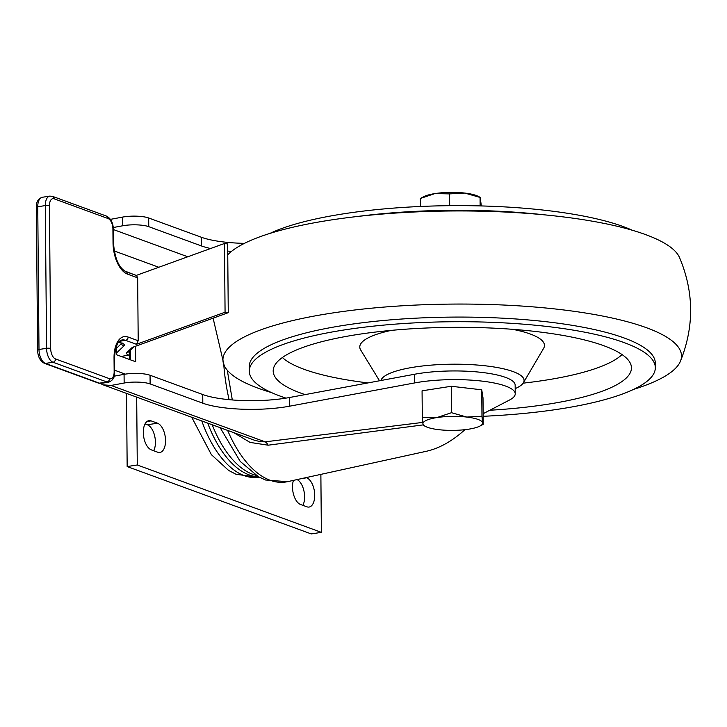 <?xml version="1.0" encoding="UTF-8"?>
<svg xmlns="http://www.w3.org/2000/svg" width="727" height="727" viewBox="0 0 727 727"><rect width="100%" height="100%" fill="white"/><g stroke="black" fill="none" stroke-linecap="round" stroke-linejoin="round"><path stroke-width="1.09" d="M391.444 330.358A92.338 21.683 179.5 0 0 360.71 350.023L379.512 380.766M515.189 388.627A71.655 16.83 179.5 0 0 523.395 382.756L543.578 348.433A92.338 21.683 179.5 0 0 512.499 329.304M523.395 382.756A71.655 16.83 179.5 0 0 491.334 366.581A71.655 16.83 179.5 0 0 414.326 367.09A71.655 16.83 179.5 0 0 380.921 380.512M489.798 410.246A179.133 42.066 179.5 0 0 547.54 404.267A179.133 42.066 179.5 0 0 631.272 366.063A179.133 42.066 179.5 0 0 451.949 327.359A179.133 42.066 179.5 0 0 273.334 369.189A179.133 42.066 179.5 0 0 305.113 394.607M523.131 383.156A174.925 41.075 179.5 0 0 545.105 380.23A174.925 41.075 179.5 0 0 622.03 354.558M282.376 357.52A174.925 41.075 179.5 0 0 367.989 382.911M483.164 416.289A203.024 47.673 179.5 0 0 560.235 408.91A203.024 47.673 179.5 0 0 655.327 367.644A203.024 47.673 179.5 0 0 451.903 321.743A203.024 47.673 179.5 0 0 249.306 371.188A203.024 47.673 179.5 0 0 285.975 398.123M655.327 367.644L655.291 363.009A203.024 47.673 179.5 0 0 550.339 322.225A203.024 47.673 179.5 0 0 344.362 325.287A203.024 47.673 179.5 0 0 249.261 366.544L249.306 371.188M633.653 389.363A229.296 53.843 179.5 0 0 680.39 361.346A229.296 53.843 179.5 0 0 572.921 311.156A229.296 53.843 179.5 0 0 330.331 313.328A229.296 53.843 179.5 0 0 224.134 365.327A229.296 53.843 179.5 0 0 271.353 392.525M680.39 361.346C694.33 326.587 694.031 291.945 679.481 257.431A229.296 53.843 179.5 0 0 550.157 215.419A229.296 53.843 179.5 0 0 351.804 217.146A229.296 53.843 179.5 0 0 227.751 254.804M550.157 215.419L538.789 214.238A203.024 47.673 179.5 0 0 363.155 215.765L351.804 217.146M632.272 230.241A203.024 47.673 179.5 0 0 450.885 205.668A203.024 47.673 179.5 0 0 269.962 233.403M135.531 346.252L135.667 361.746L116.62 354.785L116.538 345.861M124.281 270.808L134.904 274.97M134.377 274.77L134.904 274.688M130.515 350.032L130.606 359.901M110.44 219.354L122.699 217.073A17.911 4.208 -0.5 0 1 148.681 217.982L201.361 237.256A59.714 14.022 179.5 0 0 244.436 243.363M113.267 227.524L122.772 225.761A17.911 4.208 -0.5 0 1 148.753 226.66L201.443 245.944A59.714 14.022 179.5 0 0 210.603 248.516M114.157 376.186L124.072 374.341A17.911 4.208 -0.5 0 1 150.053 375.25L202.733 394.525A59.714 14.022 179.5 0 0 289.337 397.542L414.626 374.241A62.695 14.722 -0.5 0 1 480.32 372.251A62.695 14.722 -0.5 0 1 515.152 385.128L515.234 393.807A62.695 14.722 -0.5 0 1 509.491 400.041L483.146 413.699M423.159 424.895L268.154 445.197A11.941 5.198 82.8 0 0 265.137 441.843L260.43 441.707L254.423 440.208L103.107 384.837L111.058 385.455L124.144 383.029A17.911 4.208 -0.5 0 1 150.125 383.929L202.815 403.203A59.714 14.022 179.5 0 0 289.41 406.22L414.708 382.92A62.695 14.722 -0.5 0 1 480.402 380.93A62.695 14.722 -0.5 0 1 515.234 393.807M464.953 429.675C452.258 441.125 439.408 448.323 426.422 451.267L287.474 481.683L265.555 480.011L258.458 476.748L240.219 461.418L220.145 427.667M268.154 445.197L250.033 442.407L233.849 432.683M256.058 475.331A98.172 50.563 -98.8 0 1 212.202 424.768M258.494 476.767A98.172 50.563 -98.8 0 1 207.713 423.123M320.871 474.367L321.37 532.355L137.276 464.98L136.685 397.124M306.131 477.594L306.658 477.793A14.931 7.688 -98.8 0 1 314.627 493.17A14.931 7.688 -98.8 0 1 309.084 507.055A14.931 7.688 -98.8 0 1 306.912 506.81L300.569 504.493A14.931 7.688 -98.8 0 1 293.444 480.374M151.125 420.878L157.477 423.196A14.931 7.688 -98.8 0 1 165.447 438.581A14.931 7.688 -98.8 0 1 159.895 452.458A14.931 7.688 -98.8 0 1 157.732 452.221L151.38 449.895A14.931 7.688 -98.8 0 1 143.41 434.519A14.931 7.688 -98.8 0 1 148.962 420.633A14.931 7.688 -98.8 0 1 151.125 420.878L146.963 421.524M137.276 464.98L127.161 466.561L126.525 393.407M321.37 532.355L311.256 533.927L127.161 466.561M145.046 423.923L147.363 424.777A14.931 7.688 -98.8 0 1 154.606 435.709A14.931 7.688 -98.8 0 1 153.697 450.74M297.052 479.584A14.931 7.688 -98.8 0 1 303.904 490.77A14.931 7.688 -98.8 0 1 302.877 505.338M111.058 385.455L265.137 441.843L422.76 422.405M451.267 386.273L481.737 389.808L483.01 397.887L483.237 424.314L482.619 422.869A29.852 7.016 -0.5 0 1 479.929 426.067A29.852 7.016 -0.5 0 1 468.661 429.184A29.852 7.016 -0.5 0 1 438.826 429.684A29.852 7.016 -0.5 0 1 425.695 426.54A29.852 7.016 -0.5 0 1 422.95 423.877L422.296 417.243L422.069 390.817L451.267 386.273L451.494 412.7L466.752 417.062L481.965 416.235L481.737 389.808M227.724 251.079A59.714 14.022 179.5 0 0 231.486 251.406M129.588 351.895L129.651 359.547M103.107 384.837L100.244 383.42M481.329 205.941L480.22 197.362L477.921 196.217A29.852 7.016 -0.5 0 0 464.798 193.073A29.852 7.016 -0.5 0 0 434.964 193.582A29.852 7.016 -0.5 0 0 423.696 196.69L420.388 198.444L434.964 193.582L449.586 193.9L464.798 193.073L480.056 197.435L480.129 205.905M449.586 193.9L449.686 205.677M420.388 198.444L420.46 206.468M481.965 416.235L482.619 422.869A29.852 7.016 -0.5 0 0 466.752 417.062A29.852 7.016 -0.5 0 0 436.918 417.571L451.494 412.7M479.929 426.067L483.237 424.314M423.568 425.322L422.95 423.877A29.852 7.016 -0.5 0 1 436.918 417.571L422.296 417.243M137.657 277.832L127.543 274.134A26.872 13.84 -98.8 0 1 113.03 242.791L112.912 228.996A8.96 4.616 81.2 0 0 108.078 218.545A2.99 2.463 110.1 0 0 106.569 216.137C110.867 218.427 113.139 222.835 113.367 229.368L113.494 243.154C114.784 258.558 118.974 268.081 126.044 271.725L136.576 275.578L137.657 277.832L138.203 340.745L136.422 344.307L225.07 312.21L228.26 312.683L132.25 347.433L126.934 352.468A14.331 3.362 -0.5 0 0 128.697 355.058L121.236 356.466M228.26 312.683L227.66 243.963L224.47 243.49L136.213 275.442M224.47 243.49L225.07 312.21M122.699 217.073L122.772 225.761M148.681 217.982L148.753 226.66M124.072 374.341L124.144 383.029M150.053 375.25L150.125 383.929M414.626 374.241L414.708 382.92M227.633 430.411A107.06 55.143 81.2 0 0 287.474 481.683M259.166 477.139L258.585 477.23A98.172 50.563 -98.8 0 1 201.788 420.951M306.658 477.793L301.723 478.557M157.477 423.196L147.363 424.777M187.784 256.776L113.367 229.541M289.337 397.542L289.41 406.22M202.733 394.525L202.815 403.203M201.361 237.256L201.443 245.944M223.762 364.472A119.019 61.304 81.2 0 0 229.114 399.677M125.298 374.132L114.602 370.216M114.203 250.942L158.813 267.263M136.422 344.307L125.589 340.345L119.519 341.29M118.774 342.063L122.209 343.317A14.331 3.362 -0.5 0 1 123.972 345.907L116.602 352.886M116.565 348.269L121.636 343.344M38.994 349.487L46.564 348.315L45.31 205.577L37.749 206.759L38.994 349.487A11.941 6.152 81.2 0 0 45.447 363.418L99.408 383.165L106.969 381.993L53.007 362.246L45.447 363.418A2.99 2.463 -69.9 0 1 44.392 363.318C40.094 361.037 37.831 356.63 37.595 350.096A2.99 0.7 -0.5 0 1 38.994 349.487M108.078 218.545L54.116 198.807A8.96 4.616 81.2 0 0 49.427 205.768L50.672 348.497A8.96 4.616 81.2 0 0 55.516 358.947L109.477 378.694A8.96 4.616 81.2 0 0 114.157 371.733L114.039 357.938A26.872 13.84 -98.8 0 1 128.097 337.046L138.203 340.745M129.042 351.423A11.941 2.808 179.5 0 0 130.542 352.359M123.972 345.907A2.39 2.254 46.6 0 1 121.636 343.471A11.941 2.808 179.5 0 0 121.727 343.38M133.877 346.852L128.561 351.886A2.39 2.254 -133.4 0 1 126.934 352.468M129.606 354.676A2.39 1.972 110.1 0 1 128.697 355.058M121.991 342.78L122.327 343.707L121.364 343.235A2.39 1.972 -69.9 0 0 122.209 343.317M128.097 337.046A2.99 2.463 -69.9 0 1 125.589 340.345A23.882 12.304 81.2 0 0 122.118 339.963C117.783 340.599 115.239 346.715 114.493 358.311A2.99 0.7 179.5 0 0 114.039 357.938M55.516 358.947A2.99 2.463 -69.9 0 1 53.007 362.246A11.941 6.152 -98.8 0 1 46.564 348.315A2.99 0.7 -0.5 0 1 50.672 348.497M114.493 358.311L114.612 372.097C114.993 377.077 113.021 380.439 108.705 382.184A11.941 6.152 -98.8 0 1 106.969 381.993A2.99 2.463 -69.9 0 0 109.477 378.694M99.408 383.165A11.941 6.152 81.2 0 0 101.135 383.356L98.354 383.065A2.99 2.463 -69.9 0 0 99.408 383.165M49.427 205.768A2.99 0.7 -0.5 0 0 45.31 205.577A11.941 6.152 -98.8 0 1 49.827 196.099L42.257 197.281A11.941 6.152 81.2 0 0 37.749 206.759A2.99 0.7 -0.5 0 0 36.35 207.368L37.595 350.096M114.612 372.097A2.99 0.7 179.5 0 0 114.157 371.733M106.569 216.137L52.617 196.39A2.99 2.463 110.1 0 1 54.116 198.807M113.367 229.368A2.99 0.7 179.5 0 0 112.912 228.996M113.494 243.154A2.99 0.7 179.5 0 0 113.03 242.791M126.044 271.725A2.99 2.463 110.1 0 1 127.543 274.134M224.134 365.327L213.102 318.172M258.585 477.23L236.13 474.322L228.587 470.405L211.412 454.693L191.737 417.271M232.304 399.95L227.287 370.234M425.695 426.54L423.405 425.395M121.364 343.235L118.619 342.235M108.705 382.184L101.135 383.356M98.354 383.065L44.392 363.318M36.35 207.368C35.977 202.388 37.949 199.025 42.257 197.281M52.617 196.39L49.827 196.099"/></g></svg>
